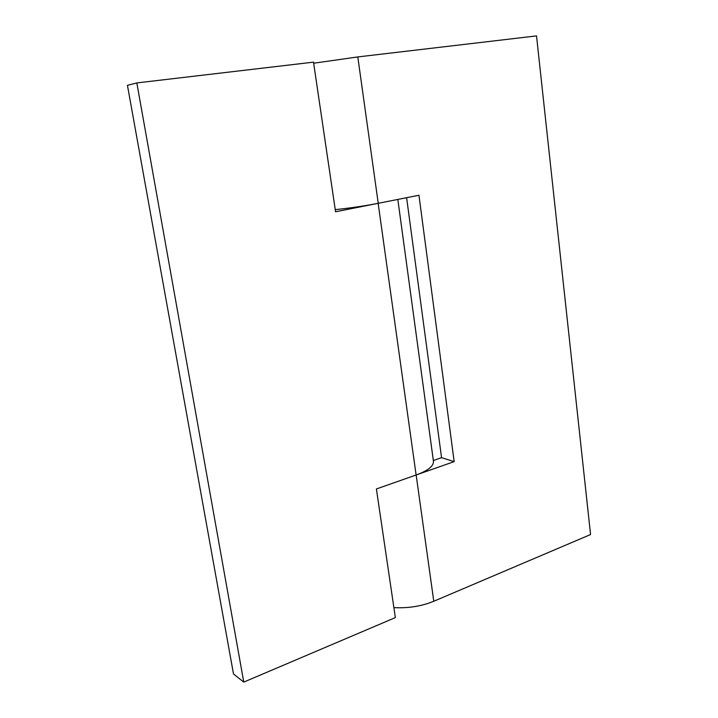 <?xml version="1.0" encoding="UTF-8"?>
<svg xmlns="http://www.w3.org/2000/svg" width="718" height="718" viewBox="0 0 718 718"><rect width="100%" height="100%" fill="white"/><g stroke="black" fill="none" stroke-linecap="round" stroke-linejoin="round"><path stroke-width="1.08" d="M378.153 203.329L416.117 474.993L376.403 488.967L395.358 617.597L243.77 682.1L136.824 82.929L313.506 62.143L335.557 211.765L378.198 203.32C364.816 205.94 350.492 208.041 335.243 209.647M378.233 203.311L357.806 56.928L536.525 35.9L590.564 534.542L433.78 601.253L416.153 474.984L454.162 461.611L418.953 195.251L378.233 203.311M416.153 474.984L416.117 474.993C427.704 470.784 433.493 466.305 433.484 461.539L397.826 199.433M243.77 682.1L233.503 673.987L127.436 85.343L136.824 82.929M433.34 460.525L441.561 457.671L454.162 461.611M441.561 457.671L406.612 197.692M313.667 63.22L357.806 56.928M393.886 607.634C408.398 608.361 421.699 606.234 433.78 601.253"/></g></svg>
